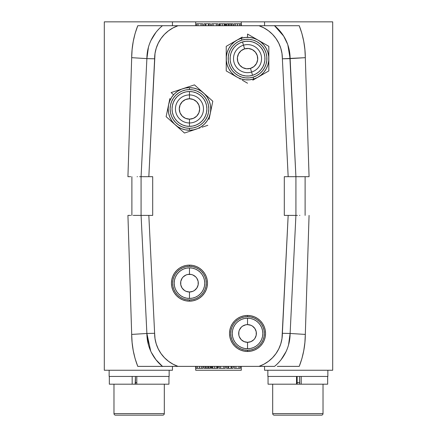 <?xml version="1.0" encoding="UTF-8"?>
<svg xmlns="http://www.w3.org/2000/svg" width="437" height="437" viewBox="0 0 437 437"><rect width="100%" height="100%" fill="white"/><g stroke="black" fill="none" stroke-linecap="round" stroke-linejoin="round"><path stroke-width="0.66" d="M241.399 38.238A21.293 21.293 0 0 1 267.919 52.489A21.293 21.293 0 0 1 253.668 79.015A21.293 21.293 0 0 0 267.919 52.489A21.293 21.293 0 0 0 241.399 38.238L241.956 40.089A19.354 19.354 0 0 1 266.067 53.046A19.354 19.354 0 0 1 253.11 77.158L253.668 79.015L249.571 79.818L245.397 79.807L241.306 78.988L237.455 77.382L233.992 75.055L231.047 72.094L228.731 68.62L227.147 64.758L226.339 60.667L226.35 56.493L227.174 52.396L228.78 48.545L231.107 45.082L234.063 42.138L237.537 39.827L241.399 38.238L245.496 37.435L249.669 37.44L253.76 38.265L257.612 39.871L261.075 42.198L264.019 45.153L266.33 48.633L267.919 52.489L268.728 56.586L268.717 60.759L267.892 64.851L266.286 68.702L263.959 72.171L261.004 75.115L257.53 77.425L253.668 79.015L253.11 77.158L256.617 75.716L259.78 73.613L262.468 70.936L264.582 67.79L266.04 64.283L266.788 60.563L266.799 56.772L266.067 53.046L264.625 49.539L262.522 46.382L259.846 43.689L256.694 41.575L253.192 40.117L249.472 39.368L245.681 39.357L241.956 40.089L238.449 41.537L235.286 43.634L232.599 46.311L230.485 49.463L229.026 52.964L228.278 56.684L228.267 60.481L228.999 64.201L230.441 67.713L232.544 70.87L235.221 73.558L238.373 75.672L241.874 77.136L245.594 77.884L249.385 77.89L253.11 77.158A19.354 19.354 0 0 1 228.999 64.201A19.354 19.354 0 0 1 241.956 40.089L241.399 38.238A21.293 21.293 0 0 0 227.147 64.758A21.293 21.293 0 0 0 253.668 79.015A21.293 21.293 0 0 1 227.147 64.758A21.293 21.293 0 0 1 241.399 38.238M242.513 41.947L243.491 45.197A14.022 14.022 0 0 1 260.96 54.587A14.022 14.022 0 0 1 251.575 72.056L252.553 75.306A17.42 17.42 0 0 0 264.216 53.604A17.42 17.42 0 0 0 242.513 41.947A17.42 17.42 0 0 0 230.851 63.644A17.42 17.42 0 0 0 252.553 75.306L251.575 72.056A14.022 14.022 0 0 0 260.96 54.587A14.022 14.022 0 0 0 243.491 45.197L244.594 48.868A10.193 10.193 0 0 1 257.295 55.69A10.193 10.193 0 0 1 250.472 68.385L251.575 72.056L250.472 68.385L253.979 66.517L256.508 63.447L257.672 59.645L257.295 55.69L255.427 52.178L252.357 49.649L248.555 48.485L244.594 48.868L241.087 50.73L238.558 53.8L237.395 57.602L237.772 61.562L239.64 65.075L242.71 67.604L246.512 68.767L250.472 68.385A10.193 10.193 0 0 1 237.772 61.562A10.193 10.193 0 0 1 244.594 48.868L243.491 45.197A14.022 14.022 0 0 0 234.106 62.666A14.022 14.022 0 0 0 251.575 72.056A14.022 14.022 0 0 1 234.106 62.666A14.022 14.022 0 0 1 243.491 45.197L242.513 41.947L245.867 41.286L249.281 41.291L252.63 41.968L255.782 43.279L258.617 45.186L261.026 47.606L262.916 50.446L264.216 53.604L264.871 56.957L264.866 60.372L264.194 63.72L262.877 66.872L260.976 69.707L258.551 72.116L255.711 74.006L252.553 75.306L249.199 75.967L245.785 75.956L242.437 75.284L239.285 73.968L236.45 72.067L234.041 69.647L232.151 66.801L230.851 63.644L230.195 60.295L230.201 56.881L230.873 53.532L232.189 50.381L234.09 47.546L236.51 45.137L239.356 43.241L242.513 41.947M189.467 87.657A21.293 21.293 0 0 1 210.76 108.95A21.293 21.293 0 0 1 189.467 130.242A21.293 21.293 0 0 0 210.76 108.95A21.293 21.293 0 0 0 189.467 87.657L189.467 89.596A19.354 19.354 0 0 1 208.82 108.95A19.354 19.354 0 0 1 189.467 128.303L189.467 130.242L185.315 129.833L181.317 128.62L177.641 126.654L174.412 124.004L171.763 120.776L169.796 117.094L168.584 113.101L168.174 108.95L168.584 104.793L169.796 100.8L171.763 97.118L174.412 93.895L177.641 91.246L181.317 89.279L185.315 88.066L189.467 87.657L193.618 88.066L197.617 89.279L201.293 91.246L204.521 93.895L207.171 97.118L209.137 100.8L210.35 104.793L210.76 108.95L210.35 113.101L209.137 117.094L207.171 120.776L204.521 124.004L201.293 126.654L197.617 128.62L193.618 129.833L189.467 130.242L189.467 128.303L193.241 127.932L196.874 126.828L200.222 125.042L203.156 122.633L205.559 119.7L207.351 116.357L208.449 112.724L208.82 108.95L208.449 105.175L207.351 101.542L205.559 98.194L203.156 95.261L200.222 92.857L196.874 91.065L193.241 89.967L189.467 89.596L185.692 89.967L182.06 91.065L178.711 92.857L175.783 95.261L173.374 98.194L171.583 101.542L170.485 105.175L170.113 108.95L170.485 112.724L171.583 116.357L173.374 119.7L175.783 122.633L178.711 125.042L182.06 126.828L185.692 127.932L189.467 128.303A19.354 19.354 0 0 1 170.113 108.95A19.354 19.354 0 0 1 189.467 89.596L189.467 87.657A21.293 21.293 0 0 0 168.174 108.95A21.293 21.293 0 0 0 189.467 130.242A21.293 21.293 0 0 1 168.174 108.95A21.293 21.293 0 0 1 189.467 87.657M189.467 91.53L189.467 94.927A14.022 14.022 0 0 1 203.489 108.95A14.022 14.022 0 0 1 189.467 122.972L189.467 126.369A17.42 17.42 0 0 0 206.887 108.95A17.42 17.42 0 0 0 189.467 91.53A17.42 17.42 0 0 0 172.047 108.95A17.42 17.42 0 0 0 189.467 126.369L189.467 122.972A14.022 14.022 0 0 0 203.489 108.95A14.022 14.022 0 0 0 189.467 94.927L189.467 98.757A10.193 10.193 0 0 1 199.66 108.95A10.193 10.193 0 0 1 189.467 119.143L189.467 122.972L189.467 119.143L193.367 118.367L196.672 116.155L198.884 112.85L199.66 108.95L198.884 105.049L196.672 101.745L193.367 99.532L189.467 98.757L185.567 99.532L182.262 101.745L180.049 105.049L179.274 108.95L180.049 112.85L182.262 116.155L185.567 118.367L189.467 119.143A10.193 10.193 0 0 1 179.274 108.95A10.193 10.193 0 0 1 189.467 98.757L189.467 94.927A14.022 14.022 0 0 0 175.445 108.95A14.022 14.022 0 0 0 189.467 122.972A14.022 14.022 0 0 1 175.445 108.95A14.022 14.022 0 0 1 189.467 94.927L189.467 91.53L192.864 91.863L196.131 92.857L199.146 94.463L201.785 96.632L203.953 99.27L205.559 102.285L206.554 105.552L206.887 108.95L206.554 112.347L205.559 115.614L203.953 118.629L201.785 121.267L199.146 123.431L196.131 125.042L192.864 126.036L189.467 126.369L186.069 126.036L182.803 125.042L179.787 123.431L177.149 121.267L174.986 118.629L173.374 115.614L172.38 112.347L172.047 108.95L172.38 105.552L173.374 102.285L174.986 99.27L177.149 96.632L179.787 94.463L182.803 92.857L186.069 91.863L189.467 91.53M199.119 128.183L199.949 127.91M239.596 78.627L240.355 79.064M168.616 104.629L166.126 116.668L170.654 120.705L184.48 133.023L196.153 129.166L184.48 133.023L166.126 116.668L169.878 98.549M173.571 94.785L171.113 92.595L173.571 94.785M236.887 40.188L226.24 46.333L226.24 70.92L236.887 77.065L226.24 70.92L226.24 46.333L242.267 37.079M247.533 37.336L247.533 34.042L247.533 37.336M104.301 370.248L104.301 21.85L332.694 21.85L264.554 21.85L264.554 25.723L264.554 21.85L195.7 21.85L195.7 25.723L195.7 21.85L104.301 21.85L104.301 370.248L172.446 370.248L172.446 366.375L172.446 370.248L109.141 370.248L109.141 376.437L169.146 376.437L169.146 370.248L169.146 376.437L109.141 376.437L109.141 370.248L104.301 370.248M135.432 382.632L136.792 382.632M168.95 376.437L168.95 384.183L136.792 384.183L136.792 376.437L136.792 384.183L132.171 384.183L168.873 384.183M164.307 413.604L164.307 384.183L164.307 413.604L113.981 413.604L164.307 413.604A1.546 1.546 0 0 1 162.755 415.15A1.546 1.546 0 0 0 164.307 413.604M113.981 384.183L113.981 413.604A1.546 1.546 0 0 0 115.532 415.15L162.755 415.15L115.532 415.15A1.546 1.546 0 0 1 113.981 413.604L113.981 384.183M247.533 342.318A8.849 8.849 0 0 0 256.382 333.469A8.849 8.849 0 0 0 247.533 324.62L247.533 318.18A15.29 15.29 0 0 1 262.823 333.469A15.29 15.29 0 0 1 247.533 348.759L247.533 342.318L250.92 341.647L253.788 339.729L254.891 338.385L256.213 335.195L256.213 331.743L254.891 328.553L252.449 326.111L250.92 325.297L247.533 324.62L245.807 324.795L242.617 326.111L241.279 327.215L239.356 330.082L238.853 331.743L238.853 335.195L239.356 336.856L241.279 339.729L244.146 341.647L247.533 342.318L247.533 348.759L250.516 348.469L253.384 347.595L256.027 346.186L258.343 344.285L260.244 341.963L261.659 339.32L262.528 336.452L262.823 333.469L262.528 330.487L261.659 327.619L260.244 324.975L258.343 322.659L256.027 320.758L253.384 319.343L250.516 318.475L247.533 318.18L244.551 318.475L241.683 319.343L239.039 320.758L236.723 322.659L234.822 324.975L233.407 327.619L232.539 330.487L232.244 333.469L232.539 336.452L233.407 339.32L234.822 341.963L236.723 344.285L239.039 346.186L241.683 347.595L244.551 348.469L247.533 348.759A15.29 15.29 0 0 1 232.244 333.469A15.29 15.29 0 0 1 247.533 318.18L247.533 324.62A8.849 8.849 0 0 0 238.684 333.469A8.849 8.849 0 0 0 247.533 342.318M189.467 291.992A8.849 8.849 0 0 0 198.316 283.149A8.849 8.849 0 0 0 189.467 274.299L189.467 267.854A15.29 15.29 0 0 1 204.756 283.149A15.29 15.29 0 0 1 189.467 298.438L189.467 291.992L192.854 291.321L194.383 290.501L196.825 288.065L198.147 284.875L198.147 281.423L196.825 278.232L195.721 276.889L192.854 274.971L191.193 274.469L187.741 274.469L186.08 274.971L183.212 276.889L182.109 278.232L180.787 281.423L180.787 284.875L182.109 288.065L184.551 290.501L186.08 291.321L189.467 291.992L189.467 298.438L192.449 298.143L195.317 297.275L197.961 295.86L200.277 293.959L202.178 291.643L203.593 288.999L204.461 286.131L204.756 283.149L204.461 280.166L203.593 277.293L202.178 274.649L200.277 272.333L197.961 270.432L195.317 269.023L192.449 268.149L189.467 267.854L186.484 268.149L183.616 269.023L180.973 270.432L178.657 272.333L176.756 274.649L175.341 277.293L174.472 280.166L174.177 283.149L174.472 286.131L175.341 288.999L176.756 291.643L178.657 293.959L180.973 295.86L183.616 297.275L186.484 298.143L189.467 298.438A15.29 15.29 0 0 1 174.177 283.149A15.29 15.29 0 0 1 189.467 267.854L189.467 274.299A8.849 8.849 0 0 0 180.618 283.149A8.849 8.849 0 0 0 189.467 291.992M189.467 299.957A16.808 16.808 0 0 0 206.275 283.149A16.808 16.808 0 0 0 189.467 266.335L189.467 265.128A18.021 18.021 0 0 1 207.488 283.149A18.021 18.021 0 0 1 189.467 301.164L189.467 299.957L189.467 301.164A18.021 18.021 0 0 1 171.446 283.149A18.021 18.021 0 0 1 189.467 265.128L189.467 266.335A16.808 16.808 0 0 0 172.659 283.149A16.808 16.808 0 0 0 189.467 299.957L186.189 299.635L183.032 298.679L180.126 297.122L177.58 295.035L175.488 292.484L173.937 289.578L172.981 286.426L172.659 283.149L172.981 279.866L173.937 276.714L175.488 273.808L177.58 271.262L180.126 269.17L183.032 267.619L186.189 266.657L189.467 266.335L192.744 266.657L195.902 267.619L198.808 269.17L201.353 271.262L203.445 273.808L204.997 276.714L205.953 279.866L206.275 283.149L205.953 286.426L204.997 289.578L203.445 292.484L201.353 295.035L198.808 297.122L195.902 298.679L192.744 299.635L189.467 299.957M247.533 350.283A16.808 16.808 0 0 0 264.341 333.469A16.808 16.808 0 0 0 247.533 316.661L247.533 315.454A18.021 18.021 0 0 1 265.554 333.469A18.021 18.021 0 0 1 247.533 351.49L247.533 350.283L247.533 351.49A18.021 18.021 0 0 1 229.512 333.469A18.021 18.021 0 0 1 247.533 315.454L247.533 316.661A16.808 16.808 0 0 0 230.725 333.469A16.808 16.808 0 0 0 247.533 350.283L244.256 349.955L241.098 348.999L238.192 347.448L235.647 345.356L233.555 342.81L232.003 339.904L231.047 336.752L230.725 333.469L231.047 330.192L232.003 327.04L233.555 324.134L235.647 321.583L238.192 319.496L241.098 317.939L244.256 316.983L247.533 316.661L250.811 316.983L253.968 317.939L256.874 319.496L259.42 321.583L261.512 324.134L263.063 327.04L264.019 330.192L264.341 333.469L264.019 336.752L263.063 339.904L261.512 342.81L259.42 345.356L256.874 347.448L253.968 348.999L250.811 349.955L247.533 350.283M323.019 413.604L272.693 413.604A1.546 1.546 0 0 0 274.245 415.15L321.468 415.15A1.546 1.546 0 0 0 323.019 413.604L323.019 384.183L323.019 413.604A1.546 1.546 0 0 1 321.468 415.15L274.245 415.15A1.546 1.546 0 0 1 272.693 413.604L323.019 413.604M327.586 384.183L296.532 384.183L296.532 376.437L296.532 384.183L301.202 384.183L301.202 376.437L301.202 384.183L327.663 384.183L327.663 376.437M272.693 384.183L272.693 413.604L272.693 384.183M297.149 382.632L299.64 382.632M327.859 376.437L327.859 370.248L327.859 376.437L267.854 376.437L327.859 376.437M267.854 370.248L267.854 376.437L267.854 370.248M148.831 215.403L141.08 215.403L148.82 215.403L141.08 215.403L146.887 333.469A42.58 42.58 0 0 0 162.438 366.375L178.017 366.375A34.84 34.84 0 0 1 154.627 333.289L146.887 333.469L154.627 333.289L148.831 215.403L152.693 215.403L148.831 215.403L154.627 333.289L155.02 338.675L156.238 343.935L158.254 348.945L161.018 353.582L164.465 357.734L168.518 361.306L173.068 364.212L178.017 366.375L274.562 366.375A42.58 42.58 0 0 0 290.113 333.469L282.373 333.289A34.84 34.84 0 0 1 258.983 366.375L274.562 366.375L276.037 365.108M150.426 215.403L152.693 215.403L152.693 176.69L148.831 176.69L155.02 53.418L156.238 48.163L158.254 43.154L161.018 38.516L164.465 34.359L168.518 30.787L173.068 27.886L178.017 25.723L258.983 25.723L263.932 27.886L268.482 30.787L272.535 34.359L275.982 38.516L278.746 43.154L280.762 48.163L281.98 53.418L282.373 58.804L288.169 176.69L284.307 176.69L284.307 215.403L286.574 215.403M127.932 215.403L130.69 215.403L127.932 215.403L131.69 334.42L146.887 333.469L131.69 334.42L127.932 215.403M140.845 215.403L138.491 215.403M133.236 215.403L141.08 215.403L146.887 333.469L148.433 344.848M296.586 215.403L297.4 215.403M299.542 215.403L299.875 215.403M288.567 344.848L290.113 333.469L295.92 215.403L288.169 215.403L282.373 333.289L290.113 333.469L295.92 215.403L288.169 215.403L296.155 215.403M288.169 215.403L284.307 215.403L288.169 215.403L281.98 338.675L280.762 343.935L278.746 348.945L275.982 353.582L272.535 357.734L268.482 361.306L263.932 364.212L258.983 366.375L137.759 366.375C133.766 356.106 131.739 345.454 131.684 334.42L132.111 342.592L133.247 350.682L135.115 358.651L137.759 366.375L155.026 366.375M299.64 383.659L299.64 376.437L299.7 384.047M268.05 384.183L296.532 384.183L268.05 384.183L268.05 376.437M297.149 383.659L297.149 376.437L297.127 384.047M226.546 368.309L226.53 366.375L226.53 368.309L227.95 368.309L227.95 366.375L227.95 368.309L228.48 368.309L228.48 366.375L228.48 368.309L231.61 368.309L231.61 366.375L231.61 368.309L233.025 368.309L233.025 366.375L233.014 368.309M232.97 368.309L230.78 368.309M228.78 368.309L226.59 368.309M211.295 368.309L211.53 366.375L211.295 368.309M212.371 368.309L218.03 368.309L218.03 366.375L217.768 368.309M208.733 368.309L210.235 368.309L210.235 366.375L210.148 368.309M210.53 368.309L210.53 366.375L210.53 368.309M234.227 368.309L240.41 368.309L240.41 366.375L240.41 368.309L239.012 368.309L239.012 366.375L239.012 368.309L238.99 366.375L238.99 368.309L235.92 368.309L235.92 366.375L235.92 368.309L234.227 368.309L234.227 366.375L234.227 368.309M231.135 368.309L231.135 366.375L231.135 368.309L228.48 368.309M219.172 368.309L225.29 368.309L225.29 366.375L225.29 368.309L223.891 368.309L223.891 366.375L223.891 368.309L220.565 368.309L220.565 366.375L220.565 368.309L219.172 368.309L219.172 366.375L219.172 368.309M217.14 368.309L216.73 368.309L216.73 366.375L216.73 368.309L214.72 368.309L214.72 366.375L214.72 368.309L212.77 368.309L212.77 366.375L212.77 368.309L211.885 368.309L211.885 366.375L212.076 368.309M217.555 368.309L217.555 366.375L217.555 368.309M205.652 368.309L205.45 366.375L205.45 368.309L204.052 368.309L204.052 366.375L204.052 368.309L205.466 368.309M210.175 368.309L210.175 366.375L210.175 368.309L208.777 368.309L208.777 366.375L208.777 368.309L208.345 368.309L208.345 366.375L208.345 368.309L207.16 368.309L207.16 366.375L207.16 368.309L207.105 366.375L207.105 368.309L205.865 368.309L205.865 366.375L205.865 368.309L208.553 368.309M197.48 368.309L203.03 368.309L203.03 366.375L203.03 368.309L201.67 368.309L201.67 366.375L201.67 368.309L199.605 368.309L199.605 366.375L199.605 368.309L199.545 366.375L199.545 368.309L197.48 368.309L197.48 366.375L197.48 368.309L196.12 368.309L196.12 366.375L196.12 368.309L197.48 368.309M282.002 366.375L299.241 366.375L301.885 358.651L303.753 350.682L304.889 342.592L305.316 334.42C305.261 345.454 303.234 356.106 299.241 366.375L277.282 366.375M289.594 340.09L290.113 333.469L305.31 334.42L290.113 333.469A42.58 42.58 0 0 1 274.562 366.375M309.068 215.403L305.31 334.42L309.068 215.403M195.7 370.248L241.3 370.248L241.3 366.375L241.3 370.248L195.7 370.248L195.7 366.375L195.7 370.248M264.554 370.248L332.699 370.248L264.554 370.248L264.554 366.375L264.554 370.248M286.967 349.534L287.229 348.884M281.106 359.667L286.022 351.681M277.998 363.223L279.33 361.792M160.963 365.108L162.438 366.375A42.58 42.58 0 0 1 146.887 333.469L147.406 340.09M157.67 361.792L159.002 363.223M154.545 357.837L155.894 359.667M152.103 353.888L153.207 355.794M149.771 348.884L150.033 349.534M279.276 366.375L281.33 366.375M290.987 366.375L289.321 366.375M147.711 366.375L146.073 366.375M155.703 366.375L157.708 366.375M159.734 366.375L162.438 366.375M109.337 384.183L132.171 384.183L132.171 376.437L132.171 384.183L109.337 384.183L109.337 376.437M135.432 383.659L135.432 376.437L135.159 384.183M276.037 26.99L274.562 25.723L277.266 25.723L274.562 25.723A42.58 42.58 0 0 1 290.113 58.624L305.31 57.673L282.373 58.804L288.169 176.69L295.92 176.69L295.92 215.403L295.92 176.69L290.113 58.624A42.58 42.58 0 0 0 274.562 25.723L258.983 25.723A34.84 34.84 0 0 1 282.373 58.804L290.113 58.624L288.567 47.245M305.113 176.69L305.113 215.403L305.113 176.69M304.889 49.507L305.316 57.673C305.261 46.639 303.234 35.992 299.241 25.723L301.885 33.447L303.753 41.417L304.889 49.507M296.155 176.69L309.068 176.69L305.31 57.673L309.068 176.69L295.92 176.69L289.594 52.003M172.446 25.723L172.446 21.85L172.446 25.723M154.998 25.723L137.759 25.723C133.766 35.992 131.739 46.639 131.684 57.673L132.111 49.507L133.247 41.417L135.115 33.447L137.759 25.723L162.438 25.723A42.58 42.58 0 0 0 146.887 58.624L154.627 58.804A34.84 34.84 0 0 1 178.017 25.723L162.438 25.723L160.963 26.99M147.406 52.003L146.887 58.624L131.69 57.673L127.932 176.69L130.701 176.69L127.932 176.69L130.576 176.69L127.932 176.69L131.69 57.673L146.887 58.624A42.58 42.58 0 0 1 162.438 25.723L159.718 25.723M131.887 215.403L131.887 176.69L131.887 215.403M148.433 47.245L146.887 58.624L141.08 176.69L141.08 215.403L141.08 176.69L148.831 176.69L154.627 58.804L146.887 58.624L141.08 176.69L140.151 176.69L140.845 176.69M152.693 215.403L152.693 176.69L150.426 176.69M247.533 351.49L251.046 351.14L254.427 350.119L257.546 348.453L260.272 346.213L262.517 343.482L264.177 340.368L265.204 336.987L265.554 333.469L265.204 329.957L264.177 326.576L262.517 323.462L260.272 320.731L257.546 318.491L254.427 316.825L251.046 315.798L247.533 315.454L244.015 315.798L240.64 316.825L237.52 318.491L234.795 320.731L232.55 323.462L230.883 326.576L229.862 329.957L229.512 333.469L229.862 336.987L230.883 340.368L232.55 343.482L234.795 346.213L237.52 348.453L240.64 350.119L244.015 351.14L247.533 351.49M189.467 301.164L192.985 300.82L196.36 299.793L199.48 298.127L202.205 295.887L204.45 293.156L206.117 290.042L207.138 286.661L207.488 283.149L207.138 279.631L206.117 276.25L204.45 273.136L202.205 270.405L199.48 268.165L196.36 266.499L192.985 265.472L189.467 265.128L185.954 265.472L182.573 266.499L179.454 268.165L176.728 270.405L174.483 273.136L172.823 276.25L171.796 279.631L171.446 283.149L171.796 286.661L172.823 290.042L174.483 293.156L176.728 295.887L179.454 298.127L182.573 299.793L185.954 300.82L189.467 301.164M286.574 176.69L284.307 176.69L284.307 215.403M237.242 77.262L237.914 77.617M240.803 78.824L241.574 79.064M245.157 79.785L245.911 79.856M249.046 79.862L249.849 79.791M253.433 79.081L254.159 78.857M257.06 77.666L257.77 77.294M260.813 75.268L261.397 74.782M263.62 72.575L264.134 71.952M266.171 68.92L266.526 68.248M267.734 65.353L267.974 64.583M268.689 61.005L268.76 60.246M268.771 57.11L268.695 56.307M267.99 52.724L267.766 51.998M266.575 49.102L266.199 48.387M264.177 45.344L263.691 44.76M261.479 42.536L260.862 42.023M257.825 39.986L257.153 39.63M254.263 38.423L253.493 38.183M249.909 37.467L249.156 37.396M246.02 37.385L245.217 37.462M241.634 38.166L240.907 38.39M238.007 39.581L237.296 39.958M234.254 41.985L233.669 42.465M231.446 44.678L230.933 45.295M228.895 48.332L228.54 49.004M227.333 51.894L227.093 52.664M226.377 56.247L226.306 57.007M226.295 60.137L226.366 60.94M227.076 64.523L227.3 65.25M228.491 68.15L228.868 68.866M230.889 71.903L231.375 72.493M233.587 74.711L234.205 75.23M197.153 128.806L198.005 128.451M204.166 124.354L204.816 123.704M208.941 117.553L209.296 116.706M210.334 113.167L210.399 112.85M210.754 109.447L210.754 108.523M210.361 104.858L210.295 104.547M209.323 101.264L208.973 100.412M204.871 94.25L204.221 93.6M201.353 91.284L201.08 91.104M198.07 89.476L197.224 89.121M193.684 88.083L193.367 88.017M189.964 87.662L189.041 87.662M185.381 88.055L185.064 88.121M181.781 89.093L180.929 89.443M174.767 93.545L174.117 94.195M171.801 97.063L171.621 97.336M169.993 100.341L169.638 101.193M168.6 104.733L168.535 105.049M168.179 108.452L168.179 109.37M168.573 113.036L168.638 113.352M169.611 116.635L169.96 117.487M174.063 123.649L174.713 124.299M177.58 126.615L177.854 126.79M180.863 128.423L181.71 128.778M185.25 129.816L185.567 129.882M188.97 130.231L189.893 130.237M193.553 129.844L193.87 129.778M258.18 77.065L268.826 70.92L268.826 46.333L247.533 34.042L268.826 46.333L268.826 70.92L252.799 80.173M210.317 113.27L212.808 101.231L194.454 84.876L171.113 92.595L194.454 84.876L212.808 101.231L209.055 119.356M247.533 83.21L242.267 80.168M207.821 125.304L202.047 127.216M234.177 41.75L233.424 42.187M231.501 43.296L226.24 46.333L226.24 52.402M226.24 55.488L226.24 54.609M231.512 73.957L236.887 77.065M226.24 60.814L226.24 58.727M226.24 64.851L226.24 61.759M268.826 64.851L268.826 70.92L263.56 73.957M268.826 61.764L268.826 62.644M260.889 75.497L261.643 75.06M268.826 56.439L268.826 58.52M268.826 52.402L268.826 55.488M263.555 43.29L258.18 40.188M255.47 38.625L254.711 38.188M252.794 37.079L247.533 34.042M167.983 107.693L167.808 108.545M167.36 110.719L166.126 116.668L170.654 120.699M172.959 122.759L172.304 122.174M196.153 129.166L190.248 131.116M176.936 126.298L175.368 124.906M179.951 128.986L177.641 126.932M208.28 97.194L212.808 101.231L211.574 107.185M205.974 95.14L206.63 95.725M210.951 110.206L211.126 109.348M201.998 91.601L203.566 92.994M198.982 88.913L201.293 90.967M188.68 86.783L182.786 88.733M179.815 89.716L178.984 89.989M176.881 90.688L171.113 92.595M225.705 23.784L225.47 25.723L225.705 23.784M224.629 23.784L218.97 23.784L218.97 25.723L219.232 23.784M228.267 23.784L226.765 23.784L226.765 25.723L226.852 23.784M239.52 23.784L233.97 23.784L233.97 25.723L233.97 23.784L235.33 23.784L235.33 25.723L235.33 23.784L237.395 23.784L237.395 25.723L237.395 23.784L237.455 25.723L237.455 23.784L239.52 23.784L239.52 25.723L239.52 23.784L240.88 23.784L239.52 23.784M231.348 23.784L231.55 25.723L231.55 23.784L232.948 23.784L232.948 25.723L232.948 23.784L231.534 23.784M226.825 23.784L226.825 25.723L226.825 23.784L228.223 23.784L228.223 25.723L228.223 23.784L228.655 23.784L228.655 25.723L228.655 23.784L229.84 23.784L229.84 25.723L229.84 23.784L229.895 25.723L229.895 23.784L231.135 23.784L231.135 25.723L231.135 23.784L228.447 23.784M219.86 23.784L220.27 23.784L220.27 25.723L220.27 23.784L222.28 23.784L222.28 25.723L222.28 23.784L224.23 23.784L224.23 25.723L224.23 23.784L225.115 23.784L225.115 25.723L224.924 23.784M217.828 23.784L211.71 23.784L211.71 25.723L211.71 23.784L213.109 23.784L213.109 25.723L213.109 23.784L216.435 23.784L216.435 25.723L216.435 23.784L217.828 23.784L217.828 25.723L217.828 23.784M205.865 23.784L208.52 23.784L205.865 23.784L205.865 25.723L205.865 23.784L205.39 23.784L206.22 23.784M202.773 23.784L196.59 23.784L196.59 25.723L196.59 23.784L197.988 23.784L197.988 25.723L197.988 23.784L198.01 25.723L198.01 23.784L201.08 23.784L201.08 25.723L201.08 23.784L202.773 23.784L202.773 25.723L202.773 23.784M204.03 23.784L205.39 23.784L203.975 23.784L203.975 25.723L203.986 23.784M208.22 23.784L210.41 23.784M210.454 23.784L208.52 23.784L208.52 25.723L208.52 23.784M226.47 25.723L226.47 23.784L226.47 25.723M240.88 25.723L240.88 23.784L240.88 25.723M219.445 23.784L219.445 25.723L219.445 23.784M205.39 25.723L205.39 23.784L205.39 25.723M209.05 25.723L209.05 23.784L209.05 25.723M210.47 25.723L210.47 23.784L210.47 25.723M241.3 25.723L241.3 21.85L241.3 25.723M150.033 42.564L149.771 43.214M155.894 32.431L150.978 40.412M159.002 28.875L157.67 30.306M137.458 176.69L137.125 176.69M140.414 176.69L139.6 176.69M157.724 25.723L155.67 25.723M146.013 25.723L147.679 25.723M289.289 25.723L290.927 25.723M299.137 25.723L281.974 25.723M281.297 25.723L279.292 25.723M274.562 25.723L162.438 25.723M277.266 25.723L299.241 25.723M279.33 30.306L277.998 28.875M282.455 34.261L281.106 32.431M284.897 38.205L283.793 36.298M287.229 43.214L286.967 42.564M148.82 176.69L152.693 176.69M288.169 176.69L284.307 176.69M303.77 176.69L298.509 176.69M146.887 333.469L150.705 351.097M151.317 352.386L155.933 359.711L162.619 366.523M332.699 21.85L332.699 370.248M290.113 58.624L287.825 44.847M287.573 44.142L283.673 36.107L274.381 25.575"/></g></svg>
